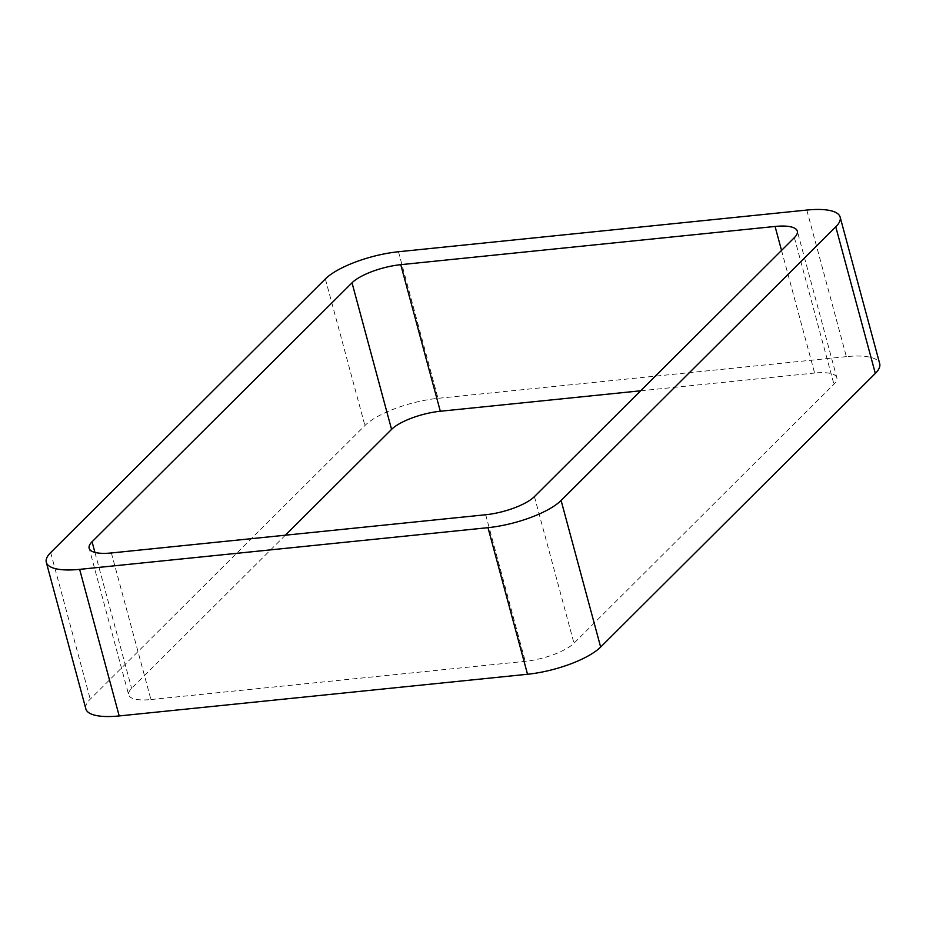 <?xml version="1.0" encoding="UTF-8"?>
<svg xmlns="http://www.w3.org/2000/svg" width="926" height="926" viewBox="0 0 926 926"><rect width="100%" height="100%" fill="white"/><g stroke="black" fill="none" stroke-linecap="round" stroke-linejoin="round"><path stroke-width="0.69" stroke-dasharray="4.63 3.47" d="M806.801 210.063L846.352 356.637A57.4 17.548 164.9 0 1 879.7 363.675M846.352 356.637L438.01 398.33A57.4 17.548 164.9 0 0 364.902 425.532L90.227 699.165A57.4 17.548 164.9 0 0 85.852 708.911M285.347 535.205L131.619 688.365A38.267 11.702 164.9 0 0 128.691 694.859L89.151 548.273M111.375 552.961L150.926 699.547A38.267 11.702 164.9 0 1 128.691 694.859M150.926 699.547L525.239 661.326A38.267 11.702 164.9 0 0 573.981 643.2L833.932 384.221A38.267 11.702 164.9 0 0 836.849 377.727L797.309 231.141M781.544 250.437L814.625 373.039A38.267 11.702 164.9 0 1 836.849 377.727M814.625 373.039L640.653 390.795M398.469 251.745L438.01 398.33M325.35 278.946L364.902 425.532M50.675 552.579L90.227 699.165M94.938 552.417L131.619 688.365M485.687 514.752L525.239 661.326M534.429 496.614L573.981 643.2M794.381 237.635L833.932 384.221"/><path stroke-width="1.39" d="M835.773 226.835L561.098 500.468A57.4 17.548 164.9 0 1 487.99 527.67L79.648 569.363L119.199 715.937L527.531 674.255A57.4 17.548 164.9 0 0 600.65 647.054L875.325 373.421A57.4 17.548 164.9 0 0 879.7 363.675L840.148 217.089A57.4 17.548 164.9 0 1 835.773 226.835L875.325 373.421M79.648 569.363A57.4 17.548 164.9 0 1 46.3 562.325A57.4 17.548 164.9 0 1 50.675 552.579L325.35 278.946A57.4 17.548 164.9 0 1 398.469 251.745L806.801 210.063A57.4 17.548 164.9 0 1 840.148 217.089M119.199 715.937A57.4 17.548 164.9 0 1 85.852 708.911L46.3 562.325M352.019 282.8A38.267 11.702 164.9 0 1 400.761 264.674L775.074 226.453A38.267 11.702 164.9 0 1 797.309 231.141A38.267 11.702 164.9 0 1 794.381 237.635L534.429 496.614A38.267 11.702 164.9 0 1 485.687 514.752L111.375 552.961A38.267 11.702 164.9 0 1 89.151 548.273A38.267 11.702 164.9 0 1 92.068 541.779L352.019 282.8L391.571 429.386L285.347 535.205M640.653 390.795L440.313 411.248A38.267 11.702 164.9 0 0 391.571 429.386M487.99 527.67L527.531 674.255M561.098 500.468L600.65 647.054M92.068 541.779L94.938 552.417M775.074 226.453L781.544 250.437M400.761 264.674L440.313 411.248"/></g></svg>
